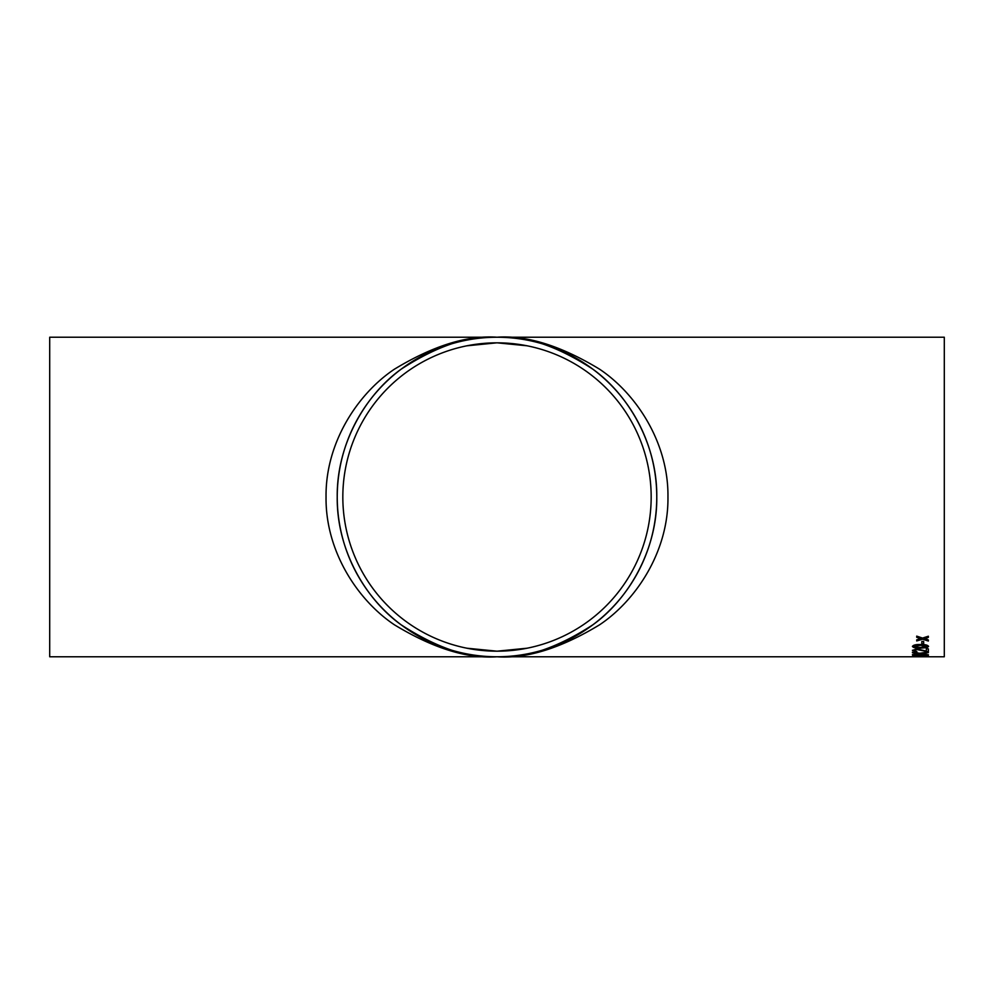 <?xml version="1.0" encoding="UTF-8"?>
<svg xmlns="http://www.w3.org/2000/svg" width="994" height="994" viewBox="0 0 994 994"><rect width="100%" height="100%" fill="white"/><g stroke="black" fill="none" stroke-linecap="round" stroke-linejoin="round"><path stroke-width="1.49" d="M944.3 656.773L944.3 337.227L497 337.227C526.708 335.102 560.902 345.75 599.568 369.184C636.284 393.699 668.627 442.765 667.956 497C668.627 551.235 636.284 600.301 599.568 624.816C560.902 648.25 526.708 658.898 497 656.773L49.7 656.773L49.7 337.227L497 337.227C469.23 335.102 437.273 345.75 401.141 369.184C366.823 393.699 336.593 442.765 337.227 497C336.593 551.235 366.823 600.301 401.141 624.816C437.273 648.25 469.23 658.898 497 656.773C467.292 658.898 433.098 648.25 394.432 624.816C357.716 600.301 325.373 551.235 326.044 497C325.373 442.765 357.716 393.699 394.432 369.184C433.098 345.75 467.292 335.102 497 337.227C524.77 335.102 556.727 345.75 592.859 369.184C627.177 393.699 657.407 442.765 656.773 497C657.407 551.235 627.177 600.301 592.859 624.816C556.727 648.25 524.77 658.898 497 656.773A159.773 159.773 0 0 0 635.365 417.12A159.773 159.773 0 0 0 358.635 417.12A159.773 159.773 0 0 0 497 656.773L944.3 656.773M921.823 643.901L921.823 641.478L923.662 641.478L923.662 643.901L921.823 643.901M912.43 646.423C913.362 645.007 916.058 644.373 920.506 644.534C924.954 644.373 927.65 645.007 928.57 646.423L927.029 647.641L920.506 648.15C916.033 648.336 913.349 647.753 912.43 646.423M916.928 651.729L914.269 650.387L916.853 649.554L928.359 651.778L928.359 648.871L926.321 648.871L926.321 651.107L916.828 648.933L912.43 650.374L916.928 651.729L912.43 650.275M921.786 653.555L928.371 654.847L919.785 653.828L912.43 654.723L917.984 653.592L912.43 652.151L919.81 653.282L928.371 651.952L928.371 652.598L922.73 653.431M924.482 655.307L912.629 655.493L924.482 656.264L924.482 655.568L928.359 655.568L924.482 655.307M928.371 656.649L912.43 656.549L928.371 656.649M924.967 638.471L928.359 639.962L928.359 641.031L922.544 639.217L916.716 640.944L916.716 639.863L920.755 638.645L916.716 637.316L916.716 636.123L922.544 638.086L928.359 636.222L928.359 637.402L924.333 638.67M527.081 648.212L497 651.182A154.182 154.182 0 0 0 630.519 419.915A154.182 154.182 0 0 0 363.481 419.915A154.182 154.182 0 0 0 497 651.182L466.919 648.212M928.359 637.316L924.967 638.384M920.755 638.645L916.716 637.229M928.359 640.944L922.544 639.217M922.544 639.13L916.716 640.857M913.759 656.549L915.946 656.549M924.482 656.164L912.629 655.307M928.359 655.468L924.482 655.568M922.444 655.568L916.704 655.568M928.371 652.499L922.73 653.331M917.984 653.592L912.43 652.685M928.371 654.748L919.785 653.828M919.785 653.729L912.43 654.624M928.359 651.679L916.853 649.455L914.269 650.387M928.57 646.324L927.029 647.554L920.506 648.063C916.033 648.237 913.349 647.666 912.43 646.324M926.731 646.423L920.494 645.218L914.269 646.336L915.362 647.169L920.494 647.479L926.731 646.423L920.494 645.305L914.269 646.435M923.662 643.814L921.823 643.814M466.646 345.837L497 342.818L527.081 345.788"/></g></svg>
